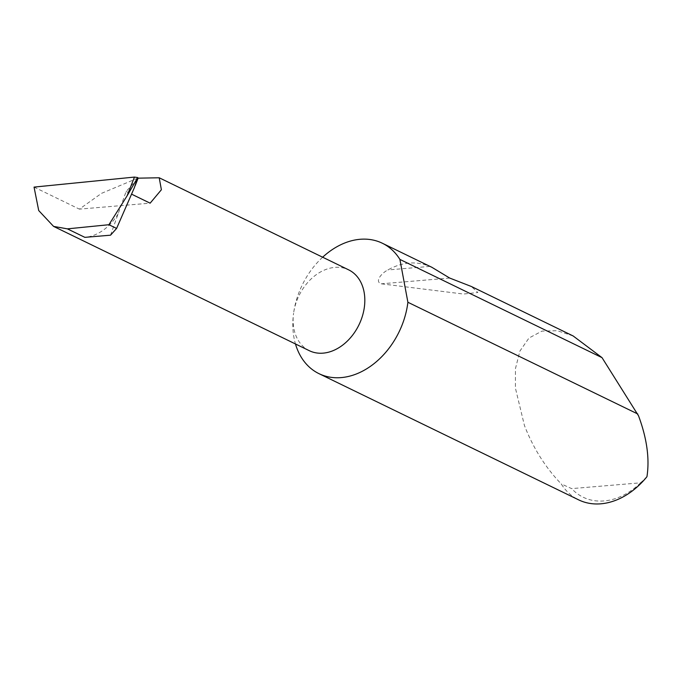 <?xml version="1.0" encoding="UTF-8"?>
<svg xmlns="http://www.w3.org/2000/svg" width="681" height="681" viewBox="0 0 681 681"><rect width="100%" height="100%" fill="white"/><g stroke="black" fill="none" stroke-linecap="round" stroke-linejoin="round"><path stroke-width="0.51" stroke-dasharray="3.4 2.55" d="M137.724 178.167L101.529 193.344L79.379 209.127L150.135 203.176M322.649 257.214A72.501 53.79 -64.1 0 0 293.596 313.243A44.955 33.352 115.9 0 1 348.621 269.838M431.916 267.327L429.915 266.407C416.142 260.823 402.122 262.006 387.872 269.948C381.973 272.843 374.201 281.517 381.232 283.815L463.463 294.039L477.875 292.507L471.312 286.471M573.172 335.98L557.305 330.711L541.957 331.102L528.958 338.048L519.875 351.124L515.457 368.6L515.415 388.119L524.421 425.429C533.163 448.021 545.43 467.507 561.221 483.902A72.501 53.79 -64.1 0 0 578.646 499.863M309.319 350.698A44.955 33.352 115.9 0 1 293.596 313.243A72.501 53.79 -64.1 0 0 295.469 343.965M110.526 235.192L126.104 191.497L138.115 178.158M118.154 213.791A44.955 33.352 115.9 0 1 84.853 237.346M646.95 476.691L640.617 482.82L571.657 488.617L561.221 483.902M640.617 482.82A68.151 50.564 115.9 0 1 571.657 488.617M126.104 191.497L131.646 194.196M34.05 187.096L79.379 209.127M135.936 183.691L134.37 187.675M429.915 266.407L387.872 269.948M449.707 278.061L381.232 283.815"/><path stroke-width="1.02" d="M131.646 194.196L150.135 203.176L161.388 189.744L159.209 177.775L137.724 178.167M159.209 177.775L348.621 269.838A44.955 33.352 115.9 0 1 364.344 307.293A44.955 33.352 115.9 0 1 309.319 350.698L53.586 226.398L67.385 228.859L108.926 224.713L116.596 228.441L110.526 235.192L84.853 237.346L67.385 228.859M295.469 343.965A72.501 53.79 -64.1 0 0 318.963 373.648L578.646 499.863A72.501 53.79 -64.1 0 0 646.95 476.691C649.725 458.739 646.924 438.453 638.54 415.827L602.03 357.653L573.172 335.98L471.312 286.471L449.707 278.061L431.916 267.327L382.347 243.236A72.501 53.79 -64.1 0 0 322.649 257.214M602.03 357.653L399.909 259.418A72.501 53.79 -64.1 0 0 382.347 243.236M318.963 373.648A72.501 53.79 -64.1 0 0 407.715 303.641A72.501 53.79 -64.1 0 0 407.893 302.262L637.842 414.022M108.926 224.713L127.024 195.966L137.715 177.545L138.115 178.158L135.936 183.691M53.586 226.398L38.715 210.557L34.05 187.096L134.387 177.086L137.715 177.545L138.115 178.158M137.715 177.545L134.37 187.675L116.596 228.441M399.909 259.418L407.893 302.262M127.024 195.966L134.455 177.094M138.166 178.073L135.179 185.666"/></g></svg>
